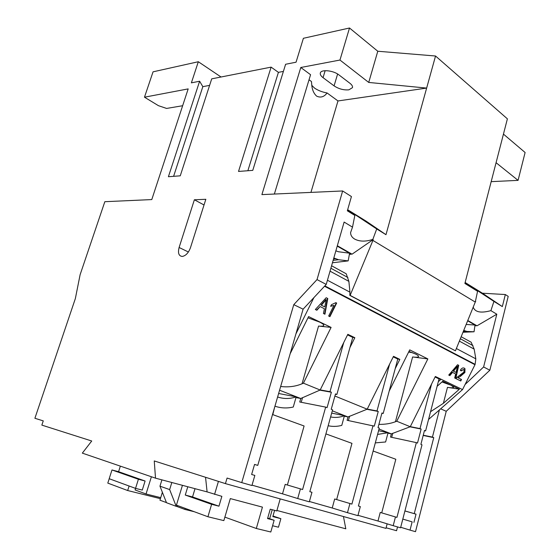 <?xml version="1.0" encoding="UTF-8"?>
<svg xmlns="http://www.w3.org/2000/svg" width="560" height="560" viewBox="0 0 560 560"><rect width="100%" height="100%" fill="white"/><g stroke="black" fill="none" stroke-linecap="round" stroke-linejoin="round"><path stroke-width="0.84" d="M278.628 393.491L296.177 396.858L293.272 407.022C287.07 408.478 280.959 408.205 274.939 406.196M277.62 396.977C283.738 399.035 289.926 398.993 296.177 396.858M274.652 407.183L272.79 414.624M331.681 413.112L344.442 415.695L341.775 425.383C337.204 426.601 332.668 426.72 328.167 425.74M330.617 416.948C335.216 417.865 339.829 417.445 344.442 415.695M378.574 430.717L388.066 432.719L377.58 434.441M408.954 351.421L415.555 354.032C417.655 355.089 418.649 355.915 418.537 356.51C418.229 357.259 416.248 357.406 412.608 356.965L427.854 358.918L409.731 349.874L389.193 391.083M427.854 358.918L396.76 421.239L395.437 421.743C390.516 423.598 385 424.473 378.903 424.375M290.171 353.724L308.588 316.582L331.1 327.404L318.556 326.06C321.734 326.389 323.47 326.179 323.757 325.43C323.904 324.625 322.455 323.484 319.41 322L307.972 317.828M331.1 327.404L303.408 383.18L302.05 383.782C295.498 386.512 288.372 387.415 280.665 386.484M456.372 348.53L475.818 358.827L475.125 364.35L324.849 285.901M274.365 194.047L310.569 74.711L300.79 67.494L339.962 60.046L349.51 28L377.783 51.24L435.54 56.007L507.395 118.839L464.891 283.458L477.568 291.291L475.265 302.071L372.932 240.436L350.119 295.393L455.441 350.812L349.811 295.372L349.951 292.166L348.873 281.358L346.22 273.784L331.583 265.769M437.136 386.281L442.799 381.22L459.403 389.193L447.468 387.359C451.276 387.926 453.327 387.884 453.621 387.233L451.059 385.231L441.973 381.962M430.563 411.698L443.373 403.319L459.403 389.193M323.057 77.658L334.082 85.876C338.765 88.956 343.707 90.272 348.901 89.831L352.471 87.64C352.793 86.31 351.953 84.868 349.958 83.3L338.926 74.9C333.34 70.371 320.999 69.174 320.32 73.031C319.977 74.459 320.894 76.006 323.057 77.658L325.15 70.679M347.662 209.72L366.268 221.249L385.98 234.689L376.719 228.963L372.834 239.393C365.694 241.78 359.625 241.668 354.62 239.057C351.988 237.454 350.637 235.312 350.574 232.631L352.513 227.136L354.83 215.439L347.347 210.812L351.435 196.56L342.643 190.967L317.023 279.594L293.776 304.654L303.1 309.176L326.235 284.417L317.023 279.594M376.719 228.963L347.802 209.839M311.773 85.302L314.531 88.088C318.045 90.461 322.231 92.092 327.082 92.967C324.149 96.922 320.677 97.986 316.673 96.159C313.957 93.709 312.34 90.209 311.822 85.659L311.458 81.529L309.036 79.758M335.86 302.652L336.665 303.065L329.917 316.666L328.657 316.043L333.921 305.431L330.652 306.299L331.457 304.682L335.86 302.652L336.665 303.065M460.488 376.285L457.954 377.734L461.517 379.491L460.768 380.989L456.001 378.644L456.624 377.65L463.96 372.05L463.995 369.817L463.582 369.495L461.16 370.895L460.299 370.272C461.573 368.207 462.896 367.5 464.282 368.151L464.982 368.718L464.891 372.505L460.488 376.285L457.954 377.734M438.319 381.703L441.07 379.239L435.344 376.481L410.256 426.741L396.76 421.239M435.092 376.999L439.18 378.966L441.07 379.239L462.539 389.585L474.971 364.721L324.513 286.265M295.946 333.823L313.894 297.626M303.408 383.18L320.159 390.012L347.83 334.32L354.837 337.701L352.758 337.4L336.868 394.485L335.503 393.918L331.226 409.276L332.598 409.822L309.82 491.666L311.962 492.296L309.316 501.837L297.71 498.533L300.412 488.887L302.603 489.531L325.675 407.106L327.068 407.652L331.38 392.231L329.994 391.664L343.742 342.538M349.923 347.585L354.837 337.701M395.192 368.676L399.833 359.373L393.505 356.328L367.185 409.185L334.915 396.025M452.508 372.4L449.848 375.62L448.728 375.074L457.576 364.735L458.738 365.33L455.784 378.539L454.685 378L455.651 373.968L452.508 372.4L452.165 372.239L449.505 375.452L449.848 375.62M320.124 306.579L316.869 310.254L315.357 309.505L326.193 297.724L327.782 298.529L324.933 314.216L323.442 313.481L324.394 308.707L320.124 306.579L316.533 310.086L316.869 310.254M439.04 378.896L425.607 430.885L424.494 430.43L420.882 444.395L422.002 444.836L400.568 527.786L393.197 525.686L395.465 516.957L396.942 517.391L416.36 442.624L417.494 443.072L421.134 429.051L420.007 428.589L431.571 384.048M400.701 527.261L410.032 530.117L412.153 521.857L402.815 519.085L412.153 521.857M424.438 430.654L425.607 430.885M410.305 426.65L420.007 428.589M387.954 433.16L391.356 433.881L390.516 437.073L416.36 442.624M377.979 521.017L357.994 515.326L378.343 521.129L377.979 521.017L380.24 512.435L381.717 512.876L395.815 459.263L373.135 451.031M381.717 512.876L396.942 517.391M347.543 334.887L352.758 337.4M335.419 394.219L336.868 394.485M320.201 389.914L329.994 391.664M295.981 397.579L300.741 398.496L299.747 402.003L325.675 407.106M252.028 485.163L282.877 493.948L282.513 493.836L285.201 484.365L287.385 485.009L304.094 425.985L272.524 414.526M287.385 485.009L302.603 489.531M344.309 416.199L348.005 416.948L347.088 420.294L374.29 426.146L378.245 411.453L376.999 410.942L389.585 364.21M373.037 425.656L351.911 504.098L349.944 503.517L347.473 512.687L357.903 515.655L360.332 506.583L358.4 506.009L360.332 506.583M393.239 356.867L397.775 359.051L383.194 413.483L381.962 412.979L378.035 427.616L379.274 428.099L358.4 506.009M367.234 409.087L376.999 410.942M309.407 501.501L332.591 508.102L332.227 507.99L334.684 498.981L336.651 499.562L351.967 443.352L325.899 433.895M336.651 499.562L351.911 504.098M381.892 413.238L383.194 413.483M410.032 530.117L415.506 531.678L446.236 411.299L489.846 370.223L508.2 296.373L505.337 294.546L502.334 306.6L482.433 293.209L505.337 294.546M440.664 408.821L446.236 411.299M404.915 510.965L416.031 514.171L414.26 513.625L433.748 437.633L432.432 437.101L439.411 409.927M416.031 514.171L413.931 522.382M423.255 435.211L432.432 437.101M465.087 384.496L483.616 366.961L496.804 314.202L477.022 325.801L475.02 325.017L474.04 331.779L466.97 331.45L463.736 330.414M474.908 325.794L476.259 325.731M414.26 513.625L404.922 510.937M251.629 474.474L254.849 475.433L251.923 485.513L241.738 482.615L293.776 304.654M254.541 464.471L257.761 465.388L303.1 309.176M352.513 227.136L344.12 222.068L326.235 284.417M254.849 475.433L251.629 474.481L254.562 464.408L257.761 465.388M332.227 507.99L309.407 501.494M282.513 493.836L252.028 485.149M272.216 509.719L269.647 518.728M300.741 398.496L320.159 390.012M279.573 390.229L300.573 398.426M348.005 416.948L367.185 409.185M332.318 410.823L347.844 416.892M391.356 433.881L410.256 426.741M379.022 429.058L391.216 433.825M375.312 442.89L385.609 441.973L388.066 432.719M332.591 508.102L347.473 512.687M378.343 521.129L393.197 525.686M503.447 134.113L525.105 152.509L518.07 180.369L491.176 181.65M386.106 527.793L396.557 530.719L397.544 526.925M276.92 510.468L345.807 528.801L343.455 516.537M349.51 28L303.401 38.29L296.051 62.209L285.607 64.267L252.77 170.366L238.525 171.437L271.11 67.13L211.722 78.841L180.25 175.826L168.406 176.715L199.626 81.228L191.38 82.852L198.317 61.733L153.048 71.834L144.48 97.195L188.181 88.893L151.781 199.577L104.839 201.698L80.115 274.701L75.355 298.564L34.895 418.278L43.267 420.882L41.846 425.11L91.728 441.007L82.334 453.131L155.512 478.163L154.252 460.936L225.428 483.616L385.952 528.388L387.142 523.831M280.203 498.897L276.787 510.93L270.242 509.194L267.561 518.595L274.134 520.275L270.809 532L256.312 528.486L262.444 507.122L230.314 498.589L223.846 520.611L207.921 516.754L176.421 505.134L182.441 485.331M300.79 67.494L261.898 194.607L342.643 190.967M225.428 483.616L227.073 478.058L241.738 482.615M190.456 247.73C188.524 252.854 185.801 255.766 182.294 256.445C178.766 256.06 177.709 253.078 179.109 247.492L194.376 199.773L205.835 199.29L190.456 247.73M195.027 488.677L192.535 496.937L185.269 495.061L211.617 504.315L218.953 506.184L221.865 496.349L207.095 491.89L205.548 477.281M155.512 478.163L207.095 491.89M282.877 493.948L297.71 498.533M111.979 469.959L138.404 479.262L135.548 488.376L109.186 478.716L111.979 469.959L118.58 471.695L120.344 466.137M218.428 481.39L214.564 494.403M211.617 504.315L207.921 516.754M267.715 518.063L274.134 520.275M151.396 476.756L146.041 493.99L160.727 497.658M138.404 479.262L145.096 481.012L118.58 471.695M145.096 481.012L142.275 490.07L135.548 488.376M146.041 493.99L135.086 489.951L135.576 488.383M185.269 495.061L187.782 486.752M192.535 496.937L218.953 506.184M224.875 517.125L256.312 528.486M129.129 486.024L127.659 490.532L107.786 483.098L109.228 478.73M160.412 498.666L127.659 490.532M109.179 478.716L129.08 486.01M169.652 489.58L176.211 506.324L166.509 502.733L159.964 486.178L169.652 489.58L171.822 482.503M176.211 506.324L177.107 506.548L177.429 505.505M177.107 506.548L184.919 509.439L185.241 508.382M184.919 509.439L194.32 511.735M166.453 502.6L159.95 500.192L162.379 492.289M159.964 486.178L161.91 479.871M272.58 525.742L278.46 527.212L280.868 518.679L272.839 516.6L274.61 510.356M273.007 516.012L280.868 518.679M333.823 257.964L338.541 259.721L348.166 260.883L349.601 253.204L352.051 254.177L373.163 239.596L372.932 240.436M332.444 262.773L348.166 260.883M337.218 246.113L349.587 253.197L338.45 251.748L335.867 250.845M466.158 324.464L475.013 325.017L467.649 320.803M462.994 332.248L474.04 331.779M475.265 302.071L455.441 350.812M349.377 254.401L351.274 254.163M144.48 97.195L158.438 105.672L166.579 108.437L182.644 105.728M310.94 192.395L337.981 100.947L327.082 92.967M385.98 234.689L426.643 88.081L337.981 100.947M347.487 210.336L354.83 215.439M377.783 51.24L368.725 82.439L426.643 88.081L435.54 56.007M283.395 71.407L278.411 72.352L271.11 67.13M247.863 170.737L278.411 72.352M209.601 85.379L202.825 86.66L199.626 81.228M173.607 176.323L202.825 86.66M477.568 291.291L465.108 282.695M465.129 282.527L493.927 301.406L490.896 310.639L496.804 314.202M475.713 301.476L475.3 301.945M473.207 307.132C474.985 312.193 480.879 313.362 490.896 310.639M493.927 301.406L502.334 306.6M465.143 282.499L482.433 293.209M475.818 358.827L474.166 349.139L471.156 342.216L461.167 336.742M474.971 364.721L475.125 364.35M352.051 254.177L337.33 245.742M198.317 61.733L221.039 77M339.962 60.046L368.725 82.439M204.029 204.981L194.376 199.773M496.069 162.701L518.07 180.369M467.768 320.495L477.022 325.801M483.616 366.961L489.846 370.223M399.833 359.373L397.775 359.051M428.554 419.468L462.539 389.585M392.784 433.244L391.699 437.325M349.601 416.192L348.397 420.567M302.547 397.579L301.21 402.29M285.201 484.365L300.412 488.887M309.82 491.659L311.962 492.296M334.684 498.981L349.944 503.517M380.24 512.435L395.465 516.957M423.192 435.456L433.748 437.633M366.905 409.297L378.245 411.453M319.809 390.159L331.38 392.231M410.032 426.832L421.134 429.051M461.174 379.323L460.425 380.821L460.768 380.989M460.425 380.821L456.001 378.644M460.852 370.671L463.582 369.495M464.051 368.053L464.639 368.55L464.891 372.505M464.548 372.337L460.152 376.117M449.505 375.452L448.735 375.067M457.569 364.742L458.738 365.33M458.402 365.162L455.441 378.371L455.784 378.539M455.441 378.371L454.685 377.993M457.478 366.387L457.135 366.226L453.159 371.028L456.022 372.456L457.478 366.387L453.502 371.196L456.022 372.456M336.329 302.904L329.581 316.498L329.917 316.666M329.581 316.498L328.657 316.043M330.75 306.103L333.921 305.431M316.533 310.086L315.357 309.505M326.186 297.731L327.782 298.529M327.439 298.368L324.597 314.048L324.933 314.216M324.597 314.048L323.442 313.481M326.2 299.712L325.864 299.551L320.999 305.039L324.758 306.908L326.2 299.712L321.342 305.207L324.758 306.908M412.608 356.965L395.437 421.743M318.556 326.06L302.05 383.782M327.432 280.238L349.951 292.166M447.468 387.359L443.373 403.319M334.082 85.876L337.61 74.011M408.632 352.079L412.559 352.716M333.13 260.379L338.541 259.721M463.253 331.611L466.97 331.45M459.375 341.138L474.166 349.139M460.348 338.758L472.997 345.646M330.876 268.24L347.886 277.508M330.036 271.166L348.873 281.358M188.384 252L179.109 247.492M333.515 259.035L335.37 258.804M463.568 330.841L464.457 330.806"/></g></svg>
